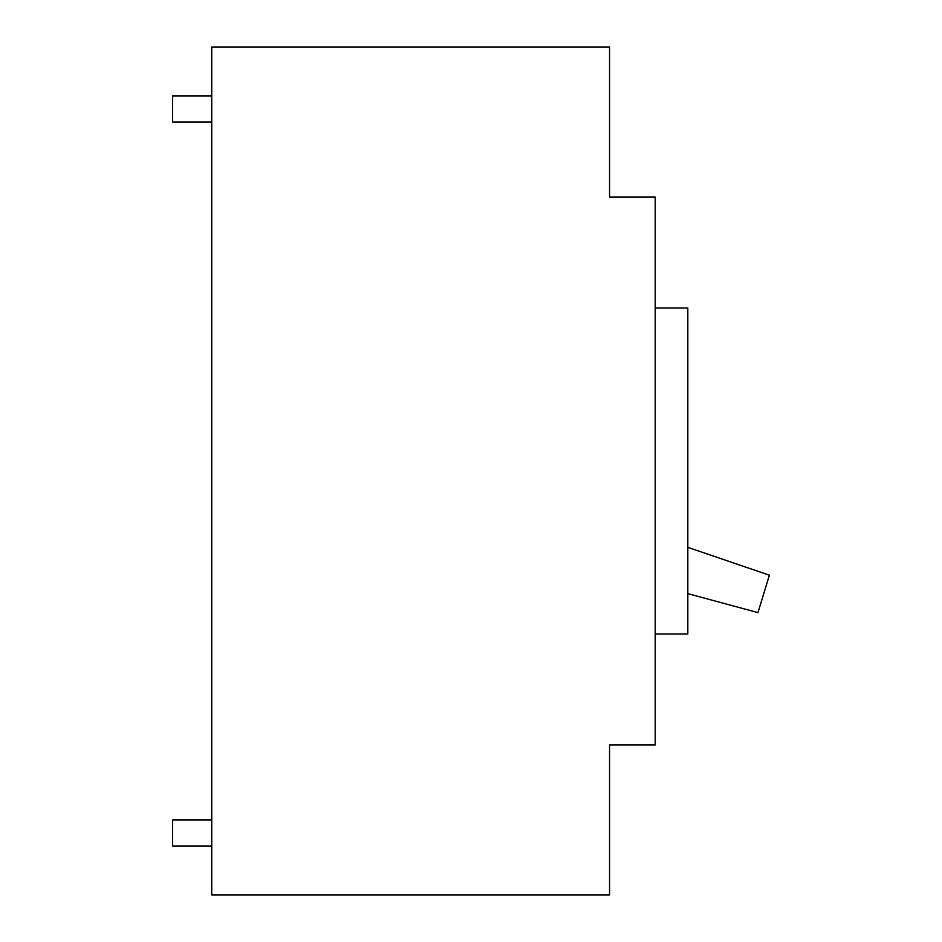 <?xml version="1.0" encoding="UTF-8"?>
<svg xmlns="http://www.w3.org/2000/svg" width="942" height="942" viewBox="0 0 942 942"><rect width="100%" height="100%" fill="white"/><g stroke="black" fill="none" stroke-linecap="round" stroke-linejoin="round"><path stroke-width="1.41" d="M211.738 96.013L172.61 96.013L172.61 122.095L211.738 122.095M655.208 197.09L609.556 197.09L609.556 47.1L211.738 47.1L211.738 894.9L609.556 894.9L609.556 744.91L655.208 744.91L655.208 197.09M655.208 634.037L687.813 634.037L687.813 307.963L655.208 307.963M687.813 593.625L757.945 612.618L769.39 575.197L687.813 547.349M211.738 819.905L172.61 819.905L172.61 845.987L211.738 845.987"/></g></svg>
